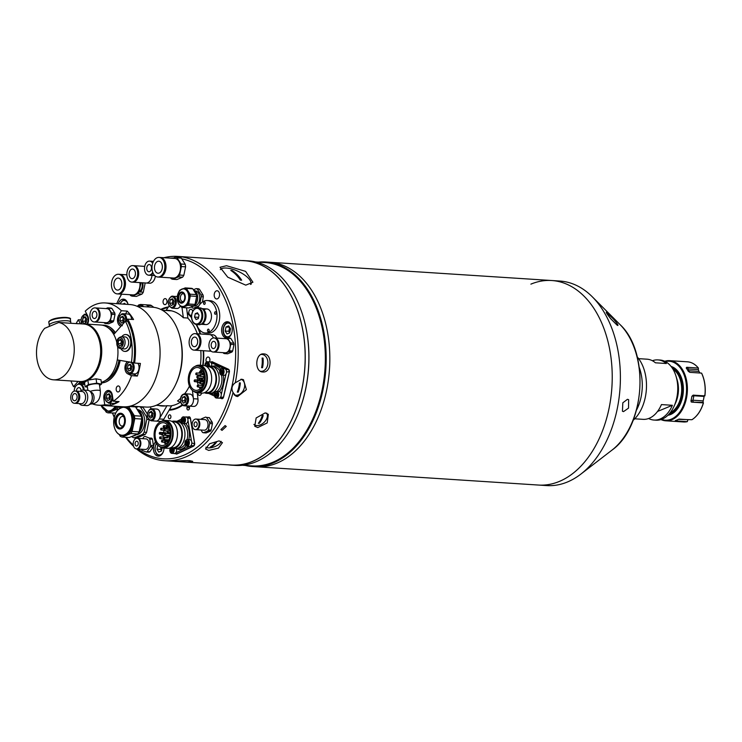 <?xml version="1.0" encoding="UTF-8"?>
<svg xmlns="http://www.w3.org/2000/svg" width="742" height="742" viewBox="0 0 742 742"><rect width="100%" height="100%" fill="white"/><g stroke="black" fill="none" stroke-linecap="round" stroke-linejoin="round"><path stroke-width="1.11" d="M634.735 418.803L643.091 419.341A30.144 19.691 93.7 0 0 649.213 418.284A30.144 19.691 93.7 0 0 661.437 404.585L672.373 405.29A30.144 19.691 93.7 0 1 660.148 418.989A30.144 19.691 93.7 0 1 654.017 420.055L656.067 420.185A30.144 19.691 -86.3 0 0 662.198 419.119A30.144 19.691 -86.3 0 0 673.986 406.412A30.144 19.691 -86.3 0 0 675.953 375.999A30.144 19.691 -86.3 0 0 659.963 360.028L657.913 359.898A30.144 19.691 93.7 0 1 666.344 363.515L655.418 362.801A30.144 19.691 93.7 0 0 646.987 359.184L638.63 358.646M652.376 360.733A30.144 19.691 93.7 0 1 657.913 359.898M673.986 406.412L675.545 403.008A23.206 15.165 -86.3 0 0 677.066 379.579L675.953 375.999M670.1 412.83A23.206 15.165 -86.3 0 0 681.629 391.637A23.206 15.165 -86.3 0 0 672.938 369.136M668.755 414.398A24.115 15.749 -86.3 0 0 670.239 413.897A24.115 15.749 -86.3 0 0 682.677 390.552A24.115 15.749 -86.3 0 0 671.807 367.401M657.523 411.467L672.373 405.29M654.017 420.055A30.144 19.691 93.7 0 1 648.629 418.507M633.297 419.87L633.622 419.889A37.981 24.811 -86.3 0 0 637.22 356.902M636.515 410.085A37.981 24.811 -86.3 0 0 639.279 367.522M660.955 419.573A30.144 19.691 -86.3 0 0 665.713 420.807A30.144 19.691 -86.3 0 0 686.962 382.705A30.144 19.691 -86.3 0 0 669.609 360.658A30.144 19.691 -86.3 0 0 664.73 361.261M675.823 420.454L675.61 420.899L687.259 421.651L687.992 419.675L679.041 419.1M691.127 401.858L691.72 402.127L690.941 400.884L692.917 400.226L703.166 400.884L703.073 402.414L691.72 402.127L703.37 402.878A30.144 19.691 -86.3 0 1 691.896 419.722L678.364 419.351A30.144 19.691 93.7 0 1 675.322 420.612M704.52 395.421L704.084 396.423L693.844 395.764L691.887 396.293A30.144 19.691 93.7 0 1 690.941 400.884M691.887 396.293L693.167 395.134L704.817 395.885A30.144 19.691 -86.3 0 0 704.724 383.855A30.144 19.691 -86.3 0 0 701.533 373.115L689.884 372.354L688.298 371.325A30.144 19.691 93.7 0 0 686.202 368.004L686.693 367.29L688.678 368.997L698.343 369.618L698.918 371.427L687.917 370.648M703.166 400.884A26.703 17.446 -86.3 0 0 704.084 396.423M693.584 418.553A30.023 19.607 -86.3 0 0 703.444 402.878L703.073 402.414M661.567 419.369A29.541 19.292 -86.3 0 0 686.118 382.835A29.541 19.292 -86.3 0 0 665.314 361.549M667.911 415.27A24.718 16.148 -86.3 0 0 680.303 404.075A24.718 16.148 -86.3 0 0 683.03 384.115A24.718 16.148 -86.3 0 0 681.917 379.134A24.718 16.148 -86.3 0 0 671.074 366.437M681.963 379.292A24.115 15.749 -86.3 0 0 671.584 367.105M668.505 414.667A24.115 15.749 -86.3 0 0 680.368 403.926M701.626 373.161C704.77 379.885 705.865 387.454 704.9 395.876L704.9 395.866A30.023 19.607 -86.3 0 0 704.798 383.902A30.023 19.607 -86.3 0 0 701.635 373.207M700.012 373.013A26.703 17.446 -86.3 0 0 698.918 371.427M686.202 368.004L686.693 367.29L698.352 368.041A30.023 19.607 -86.3 0 0 696.961 366.492M698.343 369.618L698.352 368.041A30.144 19.691 -86.3 0 0 687.37 361.808L669.609 360.658M687.296 421.651L683.475 421.957A30.144 19.691 -86.3 0 0 687.259 421.651L687.398 421.549M611.955 450.144C645.243 426.706 650.075 352.162 620.089 324.634A72.521 47.377 -86.3 0 1 639.752 388.919A72.521 47.377 -86.3 0 1 611.955 450.144L580.801 474.147A102.479 66.938 -86.3 0 1 567.491 481.966A102.479 66.938 -86.3 0 1 546.65 485.583L538.479 485.055A102.479 66.938 -86.3 0 0 610.712 355.492A102.479 66.938 -86.3 0 0 551.733 280.522A102.479 66.938 -86.3 0 0 530.892 284.14M580.801 474.147A102.479 66.938 -86.3 0 0 620.071 387.649A102.479 66.938 -86.3 0 0 592.292 296.8A102.479 66.938 -86.3 0 0 559.895 281.051L551.733 280.522A102.479 66.938 -86.3 0 1 612.122 371.167A102.479 66.938 -86.3 0 1 559.32 481.437A102.479 66.938 -86.3 0 1 538.479 485.055L256.083 466.755A102.479 66.938 -86.3 0 0 328.316 337.193A102.479 66.938 -86.3 0 0 269.337 262.232L265.692 261.991A102.479 66.938 -86.3 0 0 258.42 262.121M242.402 465.262L252.02 465.893A101.877 66.548 -86.3 0 0 272.741 462.294A101.877 66.548 -86.3 0 0 325.237 352.673A101.877 66.548 -86.3 0 0 265.2 262.566L255.582 261.945M245.24 465.447A102.479 66.938 -86.3 0 0 252.438 466.523A102.479 66.938 -86.3 0 0 273.279 462.906A102.479 66.938 -86.3 0 0 326.081 352.626A102.479 66.938 -86.3 0 0 265.692 261.991M228.258 464.835A102.479 66.938 -86.3 0 0 231.485 465.16L235.131 465.401A102.479 66.938 -86.3 0 0 255.971 461.784A102.479 66.938 -86.3 0 0 296.039 418.581A102.479 66.938 -86.3 0 0 302.736 315.155A102.479 66.938 -86.3 0 0 248.385 260.869L244.739 260.637A102.479 66.938 -86.3 0 0 241.493 260.544M231.485 465.16A102.479 66.938 -86.3 0 0 252.326 461.552A102.479 66.938 -86.3 0 0 305.129 351.272A102.479 66.938 -86.3 0 0 244.739 260.637M252.438 466.523L256.083 466.755A102.479 66.938 -86.3 0 0 276.924 463.138A102.479 66.938 -86.3 0 0 329.726 352.867A102.479 66.938 -86.3 0 0 269.337 262.232L551.733 280.522M296.104 418.432A101.877 66.548 -86.3 0 0 296.179 418.284A101.877 66.548 -86.3 0 0 302.838 315.471A101.877 66.548 -86.3 0 0 302.792 315.313M202.223 308.755A7.837 5.12 93.7 0 1 205.896 314.33A7.837 5.12 93.7 0 1 201.221 324.18A7.837 5.12 93.7 0 0 201.972 323.957A7.837 5.12 93.7 0 0 206.016 316.175A7.837 5.12 93.7 0 0 202.223 308.755M197.78 307.754A8.44 5.509 -86.3 0 1 202.64 313.931A8.44 5.509 -86.3 0 1 196.695 324.597L198.967 324.746A8.44 5.509 -86.3 0 0 204.922 314.079A8.44 5.509 -86.3 0 0 200.062 307.902L197.78 307.754C193.374 308.496 191.325 312.03 191.621 318.355C192.28 322.084 193.968 324.171 196.695 324.597A51.838 33.863 93.7 0 1 196.788 324.773M197.474 312.781L195.248 313.708L194.552 317.075L196.083 319.514L198.318 318.587L199.014 315.22L197.474 312.781M198.179 313.903L195.248 313.708M198.568 317.335L194.552 317.075M219.113 440.859L222.452 442.659L218.436 448.122L208.725 450.422L205.497 448.956L209.615 443.744L219.113 440.859M226.542 265.719L245.611 271.368L252.929 282.238L245.769 285.151L227.757 277.193L220.003 267.268L226.542 265.719M121.66 294.175A100.55 65.686 -86.3 0 0 116.707 303.682L116.939 303.181A102.359 66.863 93.7 0 1 121.549 294.166M163.861 257.724A102.359 66.863 93.7 0 1 177.774 256.417A102.359 66.863 93.7 0 1 236.689 331.294A102.359 66.863 93.7 0 1 235.307 382.742C231.838 385.339 231.087 388.595 233.053 392.49A102.359 66.863 93.7 0 1 164.538 460.708A102.359 66.863 93.7 0 1 136.463 448.901M177.774 256.417L244.73 260.757A102.359 66.863 93.7 0 1 303.645 335.634A102.359 66.863 93.7 0 1 231.495 465.039L164.538 460.708M137.956 448.993A100.55 65.686 -86.3 0 0 209.123 435.517A100.55 65.686 -86.3 0 0 234.166 331.693A100.55 65.686 -86.3 0 0 181.799 258.847M173.461 258.04A100.55 65.686 -86.3 0 0 170.465 258.151M235.307 382.742L241.66 379.245L243.459 379.7L246.39 389.643L237.653 396.562L235.891 396.126L233.053 392.49M234.639 395.282A9.043 6.641 114.8 0 0 234.926 395.31A9.043 6.641 114.8 0 0 236.188 395.245A8.44 6.196 114.8 0 0 244.248 388.224A8.44 6.196 114.8 0 0 240.909 379.255M242.986 380.507A9.043 6.641 114.8 0 0 241.985 379.273M214.243 295.956A4.1 2.68 -86.3 0 0 216.599 298.952A4.1 2.68 -86.3 0 0 219.493 293.767A4.1 2.68 -86.3 0 0 217.128 290.771A4.1 2.68 -86.3 0 0 214.243 295.956M197.687 392.87A3.014 1.966 -86.3 0 0 197.724 393.214A3.014 1.966 -86.3 0 0 199.459 395.421A3.014 1.966 -86.3 0 0 201.546 393.121M219.335 398.139L221.914 398.435L223.425 397.22L229.306 371.825L228.592 369.572L212.24 362.04L209.448 361.901A3.014 1.966 -86.3 0 0 209.893 359.23A3.014 1.966 -86.3 0 0 208.159 357.023A3.014 1.966 -86.3 0 0 206.035 360.835A3.014 1.966 -86.3 0 0 206.406 362.013M168.332 417.329A1.985 1.298 -86.3 0 0 169.482 418.785A1.985 1.298 -86.3 0 0 170.883 416.262A1.985 1.298 -86.3 0 0 169.742 414.815A1.985 1.298 -86.3 0 0 168.332 417.329M163.092 302.439A3.014 1.966 -86.3 0 0 164.826 304.637A3.014 1.966 -86.3 0 0 166.95 300.825A3.014 1.966 -86.3 0 0 165.216 298.627A3.014 1.966 -86.3 0 0 163.092 302.439M188.051 406.06A1.985 1.298 -86.3 0 0 186.928 408.545A1.985 1.298 -86.3 0 0 188.069 410.001A1.985 1.298 -86.3 0 0 189.479 407.488A1.985 1.298 -86.3 0 0 188.598 406.097M155.477 441.842A8.134 5.315 -86.3 0 0 153.511 450.171A8.134 5.315 -86.3 0 0 158.194 456.126A8.134 5.315 -86.3 0 0 164.038 448.112M227.275 337.935A8.134 5.315 -86.3 0 0 232.153 327.695A8.134 5.315 -86.3 0 0 227.469 321.74A8.134 5.315 -86.3 0 0 221.737 332.036A8.134 5.315 -86.3 0 0 226.421 337.981A8.134 5.315 -86.3 0 0 226.468 337.99M203.605 350.743A51.838 33.863 93.7 0 1 203.132 365.435M182.615 405.234A51.838 33.863 93.7 0 1 169.083 410.215M169.417 409.649A51.235 33.473 -86.3 0 0 182.411 405.076M192.707 311.334A3.014 1.966 -86.3 0 0 190.991 309.275A3.014 1.966 -86.3 0 0 188.867 313.078A3.014 1.966 -86.3 0 0 189.646 314.812A3.014 1.966 -86.3 0 0 190.601 315.285A3.014 1.966 -86.3 0 0 191.612 314.951M251.288 284.065A18.086 6.873 24.5 0 0 250.982 283.138M177.765 461.561C168.592 461.45 181.131 460.457 189.609 460.624L192.725 461.348L187.438 462.016L174.639 461.292M263.716 353.906C272.843 353.934 271.804 373.105 262.733 371.965C254.181 371.965 255.202 352.802 263.716 353.906L263.595 353.906M261.425 371.705A9.043 6.845 92.3 0 0 263.15 370.972M263.809 354.926A9.043 6.845 92.3 0 0 262.149 354.045M265.2 412.877L268.335 414.314L267.203 422.912L257.78 427.568L254.756 426.26L256.148 417.969L265.2 412.877M266.953 413.813A9.043 5.732 138.7 0 0 266.842 413.248M222.043 430.369L226.273 426.437L225.095 425.583L220.875 429.572L222.043 430.369M160.764 309.414A51.838 33.863 93.7 0 1 168.499 306.919M187.169 312.558A51.838 33.863 93.7 0 1 189.646 314.812A51.838 33.863 93.7 0 1 191.501 316.843M198.568 328.539A51.838 33.863 93.7 0 1 200.581 333.993A51.235 33.473 -86.3 0 0 198.439 328.326M196.945 325.228A51.235 33.473 -86.3 0 0 196.602 324.597M191.51 317.131A51.235 33.473 -86.3 0 0 187.225 312.957M230.113 328.131A8.134 5.315 -86.3 0 0 229.872 332.036M120.121 303.905A6.873 4.489 -86.3 0 1 122.931 300.714A6.873 4.489 -86.3 0 1 128.06 304.424A8.134 5.315 -86.3 0 0 123.497 299.156A8.134 5.315 -86.3 0 0 118.293 303.784M221.014 398.38L221.57 398.63A2.412 1.577 -86.3 0 0 223.592 397.007L229.334 372.187A2.412 1.577 -86.3 0 0 228.378 369.201L212.398 361.827A2.412 1.577 -86.3 0 0 211.257 361.975M175.733 453.696A2.412 1.577 -86.3 0 0 177.041 453.965L193.495 446.192A2.412 1.577 -86.3 0 0 194.645 443.169L190.471 418.479A2.412 1.577 -86.3 0 0 188.551 416.902L188.208 417.06M151.127 446.925A5.166 3.376 -86.3 0 0 151.554 445.497M112.608 413.155A100.55 65.686 -86.3 0 0 114.24 417.134M126.149 437.335A100.55 65.686 -86.3 0 0 133.272 445.07M139.088 291.847A6.901 4.508 -86.3 0 0 142.186 283.537A6.901 4.508 -86.3 0 0 142.037 282.758M133.597 446.35A102.359 66.863 93.7 0 1 125.537 437.288M114.194 417.319A102.359 66.863 93.7 0 1 112.534 413.155M175.817 453.705A2.412 1.577 -86.3 0 0 176.54 454.076M189.136 416.8A2.412 1.577 -86.3 0 0 188.644 416.902L188.301 417.069M221.107 398.38L221.654 398.639A2.412 1.577 -86.3 0 0 221.988 398.732M212.073 361.734A2.412 1.577 -86.3 0 0 211.349 361.975M199.515 378.216A0.9 0.594 -86.3 0 0 199.255 379.987A0.9 0.594 -86.3 0 0 199.515 378.216M196.454 372.985A0.9 0.594 -86.3 0 0 196.194 374.747A0.9 0.594 -86.3 0 0 196.454 372.985M202.38 374.701A0.9 0.594 -86.3 0 0 201.815 373.328M197.465 380.525A0.9 0.594 -86.3 0 0 197.205 382.288A0.9 0.594 -86.3 0 0 197.465 380.525M203.475 381.972A0.9 0.594 -86.3 0 0 202.826 380.869M201.991 378.123A0.9 0.594 -86.3 0 0 201.731 379.895A0.9 0.594 -86.3 0 0 201.991 378.123M200.349 374.589A0.9 0.594 -86.3 0 0 200.09 376.361A0.9 0.594 -86.3 0 0 200.349 374.589M197.91 385.135A0.9 0.594 -86.3 0 0 197.65 386.907A0.9 0.594 -86.3 0 0 197.91 385.135M204.18 376.546A0.9 0.594 -86.3 0 0 203.911 378.309A0.9 0.594 -86.3 0 0 204.263 378.16M199.301 367.958A11.455 7.485 93.7 0 1 204.078 380.804A11.455 7.485 93.7 0 1 196.018 390.348A11.455 7.485 93.7 0 1 194.219 389.884A11.455 7.485 93.7 0 1 189.442 377.038A11.455 7.485 93.7 0 1 197.502 367.494A11.455 7.485 93.7 0 1 199.301 367.958M193.885 391.331A12.957 8.468 93.7 0 1 188.477 376.788A12.957 8.468 93.7 0 1 197.604 365.992A12.957 8.468 93.7 0 1 199.635 366.511A12.957 8.468 93.7 0 1 205.042 381.054A12.957 8.468 93.7 0 1 195.925 391.85A12.957 8.468 93.7 0 1 193.885 391.331M197.604 365.992L199.144 366.084A12.957 8.468 93.7 0 1 201.184 366.613A12.957 8.468 93.7 0 1 206.591 381.156A12.957 8.468 93.7 0 1 197.474 391.952L195.925 391.85M195.007 366.427A13.866 9.052 93.7 0 1 199.208 365.185A13.866 9.052 93.7 0 1 201.379 365.741A13.866 9.052 93.7 0 1 207.166 381.305A13.866 9.052 93.7 0 1 197.409 392.861A13.866 9.052 93.7 0 1 195.239 392.295A13.866 9.052 93.7 0 1 193.412 391.08M199.208 365.185L203.484 365.463A13.866 9.052 93.7 0 1 205.664 366.019A13.866 9.052 93.7 0 1 211.451 381.583A13.866 9.052 93.7 0 1 201.694 393.13L197.409 392.861M206.638 366.576L208.344 366.687A12.957 8.468 93.7 0 1 210.385 367.207A12.957 8.468 93.7 0 1 215.792 381.75A12.957 8.468 93.7 0 1 206.675 392.555L204.968 392.444M206.053 366.214A13.746 8.978 93.7 0 1 208.4 365.899A13.746 8.978 93.7 0 1 210.561 366.455A13.746 8.978 93.7 0 1 216.293 381.88A13.746 8.978 93.7 0 1 206.619 393.334A13.746 8.978 93.7 0 1 204.467 392.778A13.746 8.978 93.7 0 1 204.338 392.713M208.4 365.899L211.043 366.075A13.746 8.978 93.7 0 1 213.195 366.631A13.746 8.978 93.7 0 1 218.936 382.047A13.746 8.978 93.7 0 1 209.263 393.501L206.619 393.334M202.566 383.456A0.9 0.594 -86.3 0 0 202.306 385.228A0.9 0.594 -86.3 0 0 202.566 383.456M194.858 379.904A0.9 0.594 -86.3 0 0 194.599 381.666A0.9 0.594 -86.3 0 0 194.858 379.904M200.841 380.711A0.9 0.594 -86.3 0 0 200.21 380.247M201.11 371.297A0.9 0.594 -86.3 0 0 200.859 373.068A0.9 0.594 -86.3 0 0 201.11 371.297M200.21 381.787A0.9 0.594 -86.3 0 0 199.95 383.558A0.9 0.594 -86.3 0 0 200.21 381.787M197.548 376.073A0.9 0.594 -86.3 0 0 197.289 377.845A0.9 0.594 -86.3 0 0 197.548 376.073M207.463 365.379L207.741 364.155M214.457 396.08L208.799 393.473M223.425 397.22L220.541 397.165M229.306 371.825L226.514 371.881M226.041 373.949L221.227 394.735M228.592 369.572L225.93 369.627M210.988 362.541L224.344 368.7M200.238 388.743A11.455 7.485 93.7 0 1 199.051 386.999M198.244 385.135A11.455 7.485 93.7 0 1 197.604 382.315M197.455 380.043A11.455 7.485 93.7 0 1 197.604 377.863M197.929 376.073A11.455 7.485 93.7 0 1 198.262 374.886M198.958 373.115A11.455 7.485 93.7 0 1 201.481 369.637M171.866 421.419A13.746 8.978 93.7 0 1 174.212 421.104A13.746 8.978 93.7 0 1 182.3 433.022A13.746 8.978 93.7 0 1 175.529 447.908A13.746 8.978 93.7 0 1 172.432 448.53A13.746 8.978 93.7 0 1 170.15 447.918M174.212 421.104L176.856 421.27A13.746 8.978 93.7 0 1 184.944 433.189A13.746 8.978 93.7 0 1 178.173 448.085A13.746 8.978 93.7 0 1 175.075 448.706L172.432 448.53M172.45 421.771L174.157 421.883A12.957 8.468 93.7 0 1 181.79 433.124A12.957 8.468 93.7 0 1 175.409 447.166A12.957 8.468 93.7 0 1 172.487 447.751L170.771 447.639M160.819 421.623A13.866 9.052 93.7 0 1 161.886 421.011A13.866 9.052 93.7 0 1 165.021 420.389A13.866 9.052 93.7 0 1 173.174 432.41A13.866 9.052 93.7 0 1 166.356 447.435A13.866 9.052 93.7 0 1 163.221 448.057A13.866 9.052 93.7 0 1 159.224 446.285M165.021 420.389L169.297 420.668A13.866 9.052 93.7 0 1 177.459 432.688A13.866 9.052 93.7 0 1 170.632 447.704A13.866 9.052 93.7 0 1 167.506 448.335L163.221 448.057M164.659 446.471A12.957 8.468 93.7 0 1 161.737 447.055A12.957 8.468 93.7 0 1 154.104 435.814A12.957 8.468 93.7 0 1 160.485 421.771A12.957 8.468 93.7 0 1 163.407 421.187A12.957 8.468 93.7 0 1 171.04 432.428A12.957 8.468 93.7 0 1 164.659 446.471M163.407 421.187L164.956 421.289A12.957 8.468 93.7 0 1 172.589 432.53A12.957 8.468 93.7 0 1 166.208 446.573A12.957 8.468 93.7 0 1 163.286 447.157L161.737 447.055M160.726 423.209A11.455 7.485 93.7 0 1 163.314 422.69A11.455 7.485 93.7 0 1 170.057 432.623A11.455 7.485 93.7 0 1 164.418 445.033A11.455 7.485 93.7 0 1 161.83 445.552A11.455 7.485 93.7 0 1 155.087 435.619A11.455 7.485 93.7 0 1 160.726 423.209M170.039 432.298A0.9 0.594 -86.3 0 0 170.076 433.764M166.662 425.62A0.9 0.594 -86.3 0 0 166.95 427.346A0.9 0.594 -86.3 0 0 166.662 425.62M161.941 440.312A0.9 0.594 -86.3 0 0 162.238 442.037A0.9 0.594 -86.3 0 0 161.941 440.312M168.406 440.804A0.9 0.594 -86.3 0 0 167.228 441.128A0.9 0.594 -86.3 0 0 167.766 441.907L167.766 441.907M163.861 437.761A0.9 0.594 -86.3 0 0 164.158 439.487A0.9 0.594 -86.3 0 0 163.861 437.761M167.516 430.768A0.9 0.594 -86.3 0 0 167.803 432.493A0.9 0.594 -86.3 0 0 167.516 430.768M164.242 429.062A0.9 0.594 -86.3 0 0 164.529 430.787A0.9 0.594 -86.3 0 0 164.242 429.062M159.753 432.428A0.9 0.594 -86.3 0 0 160.049 434.153A0.9 0.594 -86.3 0 0 159.753 432.428M160.068 436.927A0.9 0.594 -86.3 0 0 160.365 438.652A0.9 0.594 -86.3 0 0 160.068 436.927M161.097 428.245A0.9 0.594 -86.3 0 0 161.394 429.97A0.9 0.594 -86.3 0 0 161.097 428.245M163.676 425.704A0.9 0.594 -86.3 0 0 163.963 427.429A0.9 0.594 -86.3 0 0 163.676 425.704M167.284 436.148A0.9 0.594 -86.3 0 0 167.571 437.873A0.9 0.594 -86.3 0 0 167.284 436.148M161.979 433.384A0.9 0.594 -86.3 0 0 162.275 435.109A0.9 0.594 -86.3 0 0 161.979 433.384M167.525 435.443A0.9 0.594 -86.3 0 0 168.054 435.387M164.78 441.518A0.9 0.594 -86.3 0 0 165.067 443.243A0.9 0.594 -86.3 0 0 164.78 441.518M164.974 433.421A0.9 0.594 -86.3 0 0 165.271 435.146A0.9 0.594 -86.3 0 0 164.974 433.421M169.13 428.004A0.9 0.594 -86.3 0 0 169.612 429.562M169.788 436.621A0.9 0.594 -86.3 0 0 169.436 438.16M167.469 429.219A0.9 0.594 -86.3 0 0 166.746 428.607M166.44 437.873A0.9 0.594 -86.3 0 0 165.716 437.298M166.134 433.449A0.9 0.594 -86.3 0 0 165.401 432.79M166.05 443.939A11.455 7.485 93.7 0 1 165.568 443.326M164.084 440.396A11.455 7.485 93.7 0 1 163.806 439.487M163.361 437.084A11.455 7.485 93.7 0 1 163.268 435.22M163.472 432.614A11.455 7.485 93.7 0 1 163.936 430.546M164.715 428.422A11.455 7.485 93.7 0 1 165.16 427.559M166.338 425.825A11.455 7.485 93.7 0 1 167.293 424.832M176.93 421.28L181.169 419.276M182.894 416.958A3.311 2.17 93.7 0 1 183.562 416.846A3.311 2.17 93.7 0 1 185.519 419.777A3.311 2.17 93.7 0 1 183.812 423.339A3.311 2.17 93.7 0 1 183.135 423.459L185.593 423.617A3.311 2.17 -86.3 0 0 186.27 423.506A3.311 2.17 -86.3 0 0 187.976 419.935A3.311 2.17 -86.3 0 0 186.029 417.004L186.298 417.041M187.336 417.829L188.885 417.106L186.149 416.93M191.816 443.141L194.59 443.558L190.323 418.284L187.624 418.34M187.976 420.399L191.473 441.082M194.59 443.558L193.736 445.821L191 445.645M189.47 446.369L175.687 452.87M193.736 445.821L176.893 453.77L174.157 453.594M172.227 448.52L172.886 449.569L172.534 451.266L172.329 450.125M207.658 364.016A3.311 2.17 -86.3 0 0 207.482 365.917M207.176 365.954L205.775 365.528L206.183 366.177M207.528 363.821L206.128 363.83L207.25 363.367L208.02 364.591L207.751 365.899M205.775 365.528L206.128 363.83M211.683 366.149A3.311 2.17 -86.3 0 0 209.847 361.929L207.389 361.771A3.311 2.17 93.7 0 1 209.225 365.954M220.086 370.165A3.311 2.17 93.7 0 1 222.099 368.551C220.355 368.811 219.539 370.193 219.641 372.707L221.672 375.174L224.13 375.331A3.311 2.17 -86.3 0 0 226.468 371.139A3.311 2.17 -86.3 0 0 224.557 368.718L222.099 368.551A3.311 2.17 93.7 0 1 224.01 370.981A3.311 2.17 93.7 0 1 221.672 375.174A3.311 2.17 93.7 0 1 219.882 373.319M221.366 370.156L220.522 371.408L220.764 373.096L221.858 373.532L222.711 372.289L222.461 370.601L221.366 370.156M222.34 370.546L221.7 371.482L220.522 371.408M222.071 373.226L220.764 373.096M222.396 370.573A1.521 0.992 -86.3 0 0 221.821 372.326A1.521 0.992 -86.3 0 0 222.136 373.115M216.135 391.526A3.311 2.17 93.7 0 1 216.812 391.414L216.043 391.544C213.677 394.141 213.789 396.302 216.386 398.027L218.844 398.185A3.311 2.17 -86.3 0 0 219.511 398.074A3.311 2.17 -86.3 0 0 221.227 394.503A3.311 2.17 -86.3 0 0 219.27 391.572L216.812 391.414A3.311 2.17 93.7 0 1 218.76 394.345A3.311 2.17 93.7 0 1 217.054 397.916A3.311 2.17 93.7 0 1 216.386 398.027A3.311 2.17 93.7 0 1 214.596 396.172M216.738 393.548L216.386 395.245L215.199 395.171L215.968 396.404L217.091 395.931L217.443 394.234L216.673 393.01L215.551 393.473L216.961 393.455M215.199 395.171L215.551 393.473M217.081 393.659A3.311 2.17 -86.3 0 0 216.97 395.987M183.84 419.091A3.311 2.17 -86.3 0 0 183.728 421.41M181.957 420.603L182.727 421.827L183.849 421.363L184.201 419.666L183.432 418.442L182.309 418.905L181.957 420.603L183.135 420.677L183.626 421.456M183.135 420.677L183.487 418.98L182.309 418.905M185.398 441.193A3.311 2.17 93.7 0 1 187.411 439.589C185.667 439.848 184.841 441.23 184.944 443.735L186.984 446.202L189.442 446.359A3.311 2.17 -86.3 0 0 191.779 442.167A3.311 2.17 -86.3 0 0 189.869 439.746L187.411 439.589A3.311 2.17 93.7 0 1 189.321 442.009A3.311 2.17 93.7 0 1 186.984 446.202A3.311 2.17 93.7 0 1 185.194 444.347M186.066 444.124L187.16 444.569L188.014 443.317L187.772 441.629L186.678 441.184L185.825 442.436L186.066 444.124L187.253 444.198L187.012 442.51L185.825 442.436M187.652 441.583L187.012 442.51M187.707 441.601A1.521 0.992 -86.3 0 0 187.132 443.354A1.521 0.992 -86.3 0 0 187.448 444.152M174.045 448.641A3.311 2.17 93.7 0 1 172.496 453.241A3.311 2.17 93.7 0 1 171.819 453.362L174.277 453.52A3.311 2.17 -86.3 0 0 174.954 453.399A3.311 2.17 -86.3 0 0 176.457 448.632M172.524 448.993A3.311 2.17 -86.3 0 0 172.413 451.312M170.641 450.505L170.994 448.808L172.172 448.882L171.829 450.579L170.641 450.505L171.411 451.73L172.534 451.266M171.819 448.465L170.994 448.808M123.793 416.856A4.823 3.153 -86.3 0 0 122.643 416.438A4.823 3.153 -86.3 0 0 121.66 416.605A4.823 3.153 -86.3 0 0 119.174 421.79A4.823 3.153 -86.3 0 0 122.013 426.056A4.823 3.153 -86.3 0 0 122.996 425.889A4.823 3.153 -86.3 0 0 123.218 425.787M136.166 434.775A12.633 8.255 -86.3 0 0 138.197 434.32A12.633 8.255 -86.3 0 0 144.718 421.131A12.633 8.255 -86.3 0 0 137.799 409.612M145.135 434.478L136.649 438.012L134.209 437.854L142.696 434.32L145.135 434.478A15.916 10.397 -86.3 0 0 146.591 432.354L144.143 432.196L146.795 419.378A15.916 10.397 -86.3 0 0 146.387 416.503L140.544 407.219A15.916 10.397 -86.3 0 0 139.236 406.635M142.696 434.32A15.916 10.397 -86.3 0 0 144.143 432.196M131.909 436.407L132.345 437.103A15.916 10.397 -86.3 0 0 134.209 437.854M138.42 406.579L135.981 407.599M140.544 407.219L142.983 407.377L147.315 413.888M147.37 416.568L146.387 416.503M146.795 419.378L148.669 419.499M149.235 419.536L146.591 432.354M135.934 434.886A13.439 8.783 -86.3 0 0 137.094 434.246M138.123 433.439A13.439 8.783 -86.3 0 0 142.742 420.779A13.439 8.783 -86.3 0 0 137.585 409.482M119.23 408.768A14.284 9.331 93.7 0 1 124.155 407.052L125.352 407.126A14.284 9.331 93.7 0 1 133.569 417.579A14.284 9.331 93.7 0 1 123.497 435.637L122.309 435.563A14.284 9.331 93.7 0 1 117.653 433.226M141.063 415.316A13.922 9.099 93.7 0 1 141.091 415.409A13.922 9.099 93.7 0 1 141.268 416.002A14.284 9.331 -86.3 0 0 141.036 415.223A14.284 9.331 -86.3 0 0 136.76 408.833M141.657 417.792A13.922 9.099 93.7 0 1 141.722 418.219A13.922 9.099 93.7 0 1 140.182 429.46A13.922 9.099 93.7 0 1 140.136 429.544M119.972 428.023A6.928 4.526 93.7 0 1 116.346 422.996A6.928 4.526 93.7 0 1 120.863 414.231M124.489 419.249A6.928 4.526 93.7 0 1 119.601 428.013A6.928 4.526 93.7 0 1 115.613 422.949A6.928 4.526 93.7 0 1 120.501 414.184A6.928 4.526 93.7 0 1 124.489 419.249M123.914 406.829L123.404 407.043M118.924 408.907L118.173 409.222A15.916 10.397 93.7 0 0 116.726 411.346L116.726 411.356M128.774 406.458L135.536 406.894L141.37 416.179L134.358 415.724L128.561 406.495M134.228 406.31A15.916 10.397 93.7 0 1 135.536 406.894M134.358 415.724A15.916 10.397 93.7 0 1 134.775 418.599L141.787 419.054L139.134 431.872L132.122 431.417L134.775 418.599M141.37 416.179A15.916 10.397 93.7 0 1 141.787 419.054M132.122 431.417A15.916 10.397 93.7 0 1 130.675 433.541L137.687 433.996L129.201 437.53L122.189 437.075L130.675 433.541M139.134 431.872A15.916 10.397 93.7 0 1 137.687 433.996M122.189 437.075A15.916 10.397 93.7 0 1 120.325 436.324L119.221 434.571M132.503 436.157A14.284 9.331 -86.3 0 0 136.435 434.524M139.273 431.204A14.284 9.331 -86.3 0 0 140.099 429.637A14.284 9.331 -86.3 0 0 141.768 418.868M121.475 407.432L117.997 407.21L118.145 406.468M117.997 407.21A15.916 10.397 93.7 0 1 116.54 409.334L118.006 409.426M115.724 413.044L108.054 412.867L116.54 409.334M108.054 412.867A15.916 10.397 93.7 0 1 106.199 412.116L105.086 410.354M117.078 406.403A14.284 9.331 93.7 0 1 109.371 411.43L108.174 411.346A14.284 9.331 93.7 0 1 103.518 409.009M119.406 274.345A9.822 6.418 93.7 0 1 119.666 274.355A9.822 6.418 93.7 0 1 125.324 281.543A9.822 6.418 93.7 0 1 118.395 293.962A9.822 6.418 93.7 0 1 118.136 293.943M130.045 294.722L130.527 295.483A11.149 7.281 -86.3 0 0 132.159 296.141L137.799 293.795A11.149 7.281 -86.3 0 0 139.069 291.921L140.832 283.416A11.149 7.281 -86.3 0 0 140.767 282.674M144.978 282.943A11.149 7.281 93.7 0 1 145.042 283.694L143.28 292.2A11.149 7.281 93.7 0 1 142.01 294.064L137.799 293.795M143.28 292.2L139.069 291.921M139.867 282.609A9.822 6.418 93.7 0 1 132.92 294.908L118.395 293.962M142.01 294.064L136.38 296.41L132.159 296.141M142.77 282.804A7.93 5.185 93.7 0 1 142.854 283.258A7.93 5.185 93.7 0 1 140.359 292.005M139.913 291.244A6.029 3.942 93.7 0 1 139.171 291.458M121.725 282.479A6.029 3.942 93.7 0 1 117.477 290.103A6.029 3.942 93.7 0 1 114.008 285.689A6.029 3.942 93.7 0 1 118.256 278.074A6.029 3.942 93.7 0 1 121.725 282.479M111.578 286.7A9.822 6.418 93.7 0 1 118.497 274.28A9.822 6.418 93.7 0 1 124.155 281.468A9.822 6.418 93.7 0 1 117.227 293.888A9.822 6.418 93.7 0 1 111.578 286.7M118.822 274.317A9.822 6.418 93.7 0 1 119.147 274.317A9.822 6.418 93.7 0 1 124.804 281.506A9.822 6.418 93.7 0 1 117.876 293.934A9.822 6.418 93.7 0 1 117.551 293.897M197.613 340.597A4.823 3.153 93.7 0 1 194.209 346.69A4.823 3.153 93.7 0 1 191.436 343.166A4.823 3.153 93.7 0 1 194.84 337.072A4.823 3.153 93.7 0 1 197.613 340.597M189.238 344.084A8.255 5.398 93.7 0 1 195.063 333.64A8.255 5.398 93.7 0 1 199.811 339.678A8.255 5.398 93.7 0 1 193.987 350.122A8.255 5.398 93.7 0 1 189.238 344.084M195.341 333.668A8.255 5.398 93.7 0 1 195.628 333.677A8.255 5.398 93.7 0 1 200.377 339.715A8.255 5.398 93.7 0 1 194.562 350.159A8.255 5.398 93.7 0 1 194.274 350.131M195.851 333.696A8.255 5.398 93.7 0 1 196.083 333.705A8.255 5.398 93.7 0 1 200.841 339.743A8.255 5.398 93.7 0 1 195.016 350.187A8.255 5.398 93.7 0 1 194.784 350.168M196.083 333.705L209.402 334.568A8.255 5.398 93.7 0 1 213.418 337.944A8.255 5.398 93.7 0 0 209.411 334.568L212.824 334.79A8.255 5.398 93.7 0 1 216.803 338.111M195.016 350.187L208.335 351.049A8.255 5.398 93.7 0 0 210.505 350.521A8.255 5.398 93.7 0 1 208.335 351.049A8.255 5.398 93.7 0 1 208.27 351.049M150.274 261.165A7.049 4.61 93.7 0 1 150.478 261.175A7.049 4.61 93.7 0 1 152.945 262.52M152.713 272.258A7.049 4.61 93.7 0 1 148.66 275.189A7.049 4.61 93.7 0 1 144.597 270.032A7.049 4.61 93.7 0 1 149.569 261.11A7.049 4.61 93.7 0 1 152.657 263.327M149.819 261.138A7.049 4.61 93.7 0 1 150.07 261.147A7.049 4.61 93.7 0 1 152.824 262.844M151.433 267.185A3.617 2.365 93.7 0 1 148.882 271.757A3.617 2.365 93.7 0 1 146.805 269.114A3.617 2.365 93.7 0 1 149.346 264.542A3.617 2.365 93.7 0 1 151.433 267.185M152.926 272.806A7.049 4.61 93.7 0 1 149.161 275.226A7.049 4.61 93.7 0 1 148.91 275.199M153.093 273.195A7.049 4.61 93.7 0 1 149.559 275.245A7.049 4.61 93.7 0 1 149.365 275.226M152.472 439.227L149.763 439.06A7.958 5.194 -86.3 0 0 149.105 438.012L151.813 438.188A7.958 5.194 93.7 0 1 152.472 439.227L153.39 445.617L150.682 445.441A2.412 1.577 93.7 0 1 150.672 445.488M136.333 441.277A2.412 1.577 93.7 0 1 136.816 441.193A2.412 1.577 93.7 0 1 138.244 443.317A2.412 1.577 93.7 0 1 137.001 445.914A2.412 1.577 93.7 0 1 136.509 445.998A2.412 1.577 93.7 0 1 135.09 443.864A2.412 1.577 93.7 0 1 136.333 441.277M137.4 448.706A5.305 3.469 93.7 0 1 136.324 448.891A5.305 3.469 93.7 0 1 133.198 444.198A5.305 3.469 93.7 0 1 135.925 438.485A5.305 3.469 93.7 0 1 137.01 438.299A5.305 3.469 93.7 0 1 140.136 442.993A5.305 3.469 93.7 0 1 137.4 448.706M137.214 438.327A5.305 3.469 93.7 0 1 137.418 438.327A5.305 3.469 93.7 0 1 140.544 443.02A5.305 3.469 93.7 0 1 137.808 448.725A5.305 3.469 93.7 0 1 136.732 448.919A5.305 3.469 93.7 0 1 136.528 448.891M137.576 438.346A5.305 3.469 93.7 0 1 137.743 438.346A5.305 3.469 93.7 0 1 140.869 443.039A5.305 3.469 93.7 0 1 138.133 448.752A5.305 3.469 93.7 0 1 137.057 448.938A5.305 3.469 93.7 0 1 136.899 448.919M137.743 438.346L145.933 438.884A5.305 3.469 93.7 0 1 149.059 443.568A5.305 3.469 93.7 0 1 146.322 449.281A5.305 3.469 93.7 0 1 145.246 449.466L137.057 448.938M150.385 446.879L153.093 447.055L149.875 451.776L147.166 451.6L150.385 446.879A7.958 5.194 -86.3 0 0 150.682 445.441L149.763 439.06M149.875 451.776A7.958 5.194 93.7 0 1 148.919 452.175L146.211 451.999A7.958 5.194 -86.3 0 0 147.166 451.6M141.407 449.216L141.416 449.29A7.958 5.194 -86.3 0 0 142.074 450.338L146.211 451.999M149.105 438.012L144.968 436.352A7.958 5.194 -86.3 0 0 144.013 436.75L142.705 438.67M159.957 257.474A9.822 6.418 93.7 0 1 160.216 257.483A9.822 6.418 93.7 0 1 165.874 264.671A9.822 6.418 93.7 0 1 158.946 277.1A9.822 6.418 93.7 0 1 158.686 277.072M160.216 257.483L174.741 258.429A9.822 6.418 93.7 0 1 180.389 265.617A9.822 6.418 93.7 0 1 173.47 278.037L158.946 277.1M175.502 257.196L179.712 257.465A11.149 7.281 93.7 0 1 181.354 258.123L185.222 264.291A11.149 7.281 93.7 0 1 185.454 265.534A11.149 7.281 93.7 0 1 185.593 266.823L181.373 266.545A11.149 7.281 -86.3 0 0 181.243 265.265A11.149 7.281 -86.3 0 0 181.011 264.013L177.134 257.854A11.149 7.281 -86.3 0 0 175.502 257.196L172.83 258.299M181.354 258.123L177.134 257.854M185.222 264.291L181.011 264.013M185.593 266.823L183.831 275.328L179.62 275.05L181.373 266.545M183.831 275.328A11.149 7.281 93.7 0 1 182.551 277.202L178.34 276.924A11.149 7.281 -86.3 0 0 179.62 275.05M170.595 277.851L171.068 278.612A11.149 7.281 -86.3 0 0 172.71 279.27L178.34 276.924M182.551 277.202L176.921 279.539L172.71 279.27M162.275 265.608A6.029 3.942 93.7 0 1 158.018 273.232A6.029 3.942 93.7 0 1 154.549 268.817A6.029 3.942 93.7 0 1 158.797 261.203A6.029 3.942 93.7 0 1 162.275 265.608M152.119 269.828A9.822 6.418 93.7 0 1 159.048 257.409A9.822 6.418 93.7 0 1 164.705 264.597A9.822 6.418 93.7 0 1 157.777 277.016A9.822 6.418 93.7 0 1 152.119 269.828M159.372 257.446A9.822 6.418 93.7 0 1 159.697 257.455A9.822 6.418 93.7 0 1 165.355 264.644A9.822 6.418 93.7 0 1 158.426 277.063A9.822 6.418 93.7 0 1 158.102 277.026M135.359 272.564A4.823 3.153 93.7 0 1 131.965 278.658A4.823 3.153 93.7 0 1 129.182 275.134A4.823 3.153 93.7 0 1 132.586 269.031A4.823 3.153 93.7 0 1 135.359 272.564M126.984 276.043A8.255 5.398 93.7 0 1 132.809 265.599A8.255 5.398 93.7 0 1 137.558 271.646A8.255 5.398 93.7 0 1 131.742 282.09A8.255 5.398 93.7 0 1 126.984 276.043M133.087 265.636A8.255 5.398 93.7 0 1 133.375 265.636A8.255 5.398 93.7 0 1 138.133 271.683A8.255 5.398 93.7 0 1 132.308 282.127A8.255 5.398 93.7 0 1 132.02 282.09M133.606 265.664A8.255 5.398 93.7 0 1 133.829 265.673A8.255 5.398 93.7 0 1 138.587 271.711A8.255 5.398 93.7 0 1 132.762 282.155A8.255 5.398 93.7 0 1 132.54 282.127M132.762 282.155L146.091 283.017A8.255 5.398 93.7 0 0 151.98 275.403A8.255 5.398 93.7 0 1 146.091 283.017A8.255 5.398 93.7 0 1 146.026 283.008M155.347 276.098A8.255 5.398 93.7 0 1 149.504 283.24L146.091 283.017M183.886 293.962A3.914 2.56 -86.3 0 0 183.163 293.749A3.914 2.56 -86.3 0 0 182.365 293.888A3.914 2.56 -86.3 0 0 180.352 298.099A3.914 2.56 -86.3 0 0 182.662 301.567A3.914 2.56 -86.3 0 0 183.395 301.456M184.062 288.805A8.923 5.825 93.7 0 1 184.396 288.814A8.923 5.825 93.7 0 1 189.535 295.344A8.923 5.825 93.7 0 1 183.246 306.622A8.923 5.825 93.7 0 1 182.912 306.585M181.41 302.504A4.944 3.228 93.7 0 1 178.748 298.905A4.944 3.228 93.7 0 1 182.05 292.654M184.712 296.253A4.944 3.228 93.7 0 1 181.224 302.504A4.944 3.228 93.7 0 1 178.377 298.887A4.944 3.228 93.7 0 1 181.864 292.636A4.944 3.228 93.7 0 1 184.712 296.253M185.222 287.905A9.943 6.502 93.7 0 1 186.381 288.378L192.762 288.786A9.943 6.502 93.7 0 0 191.594 288.323L185.222 287.905L183.135 288.777M180.64 289.816L179.916 290.113A9.943 6.502 93.7 0 0 179.007 291.448L178.952 291.736M192.762 288.786L196.407 294.593L190.035 294.184L186.381 288.378M190.035 294.184A9.943 6.502 93.7 0 1 190.295 295.975L196.667 296.392L195.007 304.405L188.635 303.988L190.295 295.975M196.407 294.593A9.943 6.502 93.7 0 1 196.667 296.392M188.635 303.988A9.943 6.502 93.7 0 1 187.726 305.314L194.107 305.732L188.802 307.939L182.421 307.522L187.726 305.314M195.007 304.405A9.943 6.502 93.7 0 1 194.107 305.732M182.421 307.522A9.943 6.502 93.7 0 1 181.261 307.058L180.501 305.852M195.702 293.461A8.923 5.825 -86.3 0 0 193.838 290.502M191.186 306.947A8.923 5.825 -86.3 0 0 192.401 306.437M196.435 297.533A8.681 5.667 93.7 0 1 195.341 302.866A8.681 5.667 93.7 0 1 195.322 302.912A8.923 5.825 -86.3 0 0 196.407 297.653M193.977 305.982L194.265 306.001A7.587 4.962 -86.3 0 0 195.805 305.732A7.587 4.962 -86.3 0 0 199.719 297.561A7.587 4.962 -86.3 0 0 195.248 290.855L194.951 290.836M199.412 289.222L203.058 295.028L200.961 294.889L197.316 289.083L199.412 289.222A9.943 6.502 -86.3 0 0 198.244 288.749L196.157 288.619L193.374 289.77M197.316 289.083A9.943 6.502 -86.3 0 0 196.157 288.619M199.663 304.702L201.221 296.689L203.317 296.819A9.943 6.502 -86.3 0 0 203.058 295.028M201.221 296.689A9.943 6.502 -86.3 0 0 200.961 294.889M203.317 296.819L202.408 302.022M191.603 306.817L192.197 307.763A9.943 6.502 -86.3 0 0 193.356 308.236L198.661 306.029A9.943 6.502 -86.3 0 0 199.57 304.702M192.187 306.557A8.32 5.435 -86.3 0 0 193.402 306.27A8.32 5.435 -86.3 0 0 197.697 297.941A8.32 5.435 -86.3 0 0 193.588 290.113M194.07 424.981A2.412 1.577 93.7 0 1 195.767 421.929A2.412 1.577 93.7 0 1 197.159 423.701A2.412 1.577 93.7 0 1 195.452 426.743A2.412 1.577 93.7 0 1 194.07 424.981M199.004 422.921A5.305 3.469 93.7 0 1 195.267 429.637A5.305 3.469 93.7 0 1 192.215 425.75A5.305 3.469 93.7 0 1 195.953 419.045A5.305 3.469 93.7 0 1 199.004 422.921M196.157 419.072A5.305 3.469 93.7 0 1 196.361 419.072A5.305 3.469 93.7 0 1 199.422 422.949A5.305 3.469 93.7 0 1 195.675 429.655A5.305 3.469 93.7 0 1 195.471 429.637M196.528 419.091A5.305 3.469 93.7 0 1 196.695 419.091A5.305 3.469 93.7 0 1 199.746 422.977A5.305 3.469 93.7 0 1 196.009 429.683A5.305 3.469 93.7 0 1 195.842 429.664M196.695 419.091L204.885 419.62A5.305 3.469 93.7 0 1 207.936 423.506A5.305 3.469 93.7 0 1 204.198 430.212L196.009 429.683M206.591 417.449L209.3 417.616L212.221 422.263L209.504 422.087L206.591 417.449A7.958 5.194 -86.3 0 0 205.655 417.069L201.416 418.84A7.958 5.194 -86.3 0 0 201.017 419.369M212.221 422.263A7.958 5.194 93.7 0 1 212.425 423.701L209.717 423.524A7.958 5.194 -86.3 0 0 209.504 422.087M212.425 423.701L211.099 430.11L208.391 429.933L209.717 423.524M211.099 430.11A7.958 5.194 93.7 0 1 210.376 431.176L207.667 431A7.958 5.194 -86.3 0 0 208.391 429.933M210.376 431.176L206.128 432.938L203.419 432.762L207.667 431M200.989 430.008L202.492 432.391A7.958 5.194 -86.3 0 0 203.419 432.762M214.698 337.981A7.049 4.61 93.7 0 1 214.902 337.981A7.049 4.61 93.7 0 1 218.955 343.147A7.049 4.61 93.7 0 1 213.984 352.06A7.049 4.61 93.7 0 1 213.789 352.042M214.902 337.981L226.022 338.704A7.049 4.61 93.7 0 1 230.085 343.861A7.049 4.61 93.7 0 1 225.114 352.784L213.984 352.06M226.681 337.898L229.946 338.111A7.958 5.194 93.7 0 1 230.873 338.482L233.795 343.129A7.958 5.194 93.7 0 1 233.915 343.834A7.958 5.194 93.7 0 1 233.999 344.557L230.743 344.353A7.958 5.194 -86.3 0 0 230.66 343.62A7.958 5.194 -86.3 0 0 230.53 342.915L227.618 338.269A7.958 5.194 -86.3 0 0 226.681 337.898L224.919 338.63M230.873 338.482L227.618 338.269M233.795 343.129L230.53 342.915M233.999 344.557L232.673 350.975L229.417 350.762L230.743 344.353M232.673 350.975A7.958 5.194 93.7 0 1 231.949 352.033L228.694 351.819A7.958 5.194 -86.3 0 0 229.417 350.762M231.949 352.033L227.701 353.804L224.446 353.591L228.694 351.819M223.166 352.654L223.518 353.211A7.958 5.194 -86.3 0 0 224.446 353.591M209.031 346.839A7.049 4.61 93.7 0 1 214.002 337.925A7.049 4.61 93.7 0 1 218.055 343.082A7.049 4.61 93.7 0 1 213.084 352.005A7.049 4.61 93.7 0 1 209.031 346.839M214.243 337.953A7.049 4.61 93.7 0 1 214.503 337.953A7.049 4.61 93.7 0 1 218.556 343.119A7.049 4.61 93.7 0 1 213.585 352.033A7.049 4.61 93.7 0 1 213.334 352.005M215.857 344A3.617 2.365 93.7 0 1 213.306 348.573A3.617 2.365 93.7 0 1 211.229 345.93A3.617 2.365 93.7 0 1 213.779 341.357A3.617 2.365 93.7 0 1 215.857 344M227.497 322.427A7.837 5.12 93.7 0 1 228.898 322.139M229.732 332.722L228.814 331.275L225.169 331.043L227.015 333.974L229.705 332.861L230.539 328.808L228.694 325.868L226.013 326.99L229.538 327.213M225.169 331.043L226.013 326.99M228.814 331.275L229.63 327.361M161.506 450.867A3.627 2.374 -86.3 0 1 160.995 447.472L160.587 449.42L156.952 449.179L157.768 445.191M162.118 447.88L161.478 450.997L158.788 452.119L156.952 449.179M125.324 304.239L124.721 303.283L122.801 304.081M123.524 299.833A7.837 5.12 93.7 0 1 124.925 299.555M232.125 270.515A9.034 3.432 24.5 0 0 231.421 270.44A9.034 3.432 24.5 0 0 230.762 270.422A48.759 31.85 93.7 0 1 240.315 280.077A9.034 3.432 24.5 0 0 241.02 280.151A9.034 3.432 24.5 0 0 241.679 280.17A48.759 31.85 -86.3 0 0 232.125 270.515L241.679 280.17M250.555 284.464A16.88 6.409 24.5 0 0 250.75 284.112A16.88 6.409 24.5 0 0 248.143 277.953A16.88 6.409 24.5 0 0 226.421 268.057A16.88 6.409 24.5 0 0 220.328 269.634M260.312 371.185A8.44 6.39 92.3 0 0 261.054 371.297A8.44 6.39 92.3 0 0 261.175 371.297A8.44 6.39 92.3 0 0 267.89 363.283A8.44 6.39 92.3 0 0 261.972 354.444A8.44 6.39 92.3 0 0 261.861 354.435A8.44 6.39 92.3 0 0 261.008 354.472M262.121 358.052L263.02 358.117L262.121 358.052A20.59 13.449 93.7 0 1 261.601 367.689L262.51 367.744A20.59 13.449 -86.3 0 0 263.039 358.117L262.492 367.744M233.999 394.549A8.44 6.196 114.8 0 0 236.179 395.245M240.325 382.918A20.025 3.691 -167 0 1 239.879 382.9A20.025 3.691 -167 0 1 239.416 382.863A20.59 13.449 93.7 0 1 237.273 392.101A20.025 3.691 13 0 0 237.737 392.128A20.025 3.691 13 0 0 238.191 392.156A20.59 13.449 -86.3 0 0 240.325 382.918L238.191 392.156L237.282 392.091M253.922 424.396A8.44 5.352 138.7 0 0 256.695 425.565A8.44 5.352 138.7 0 0 265.33 421.002A8.44 5.352 138.7 0 0 266.471 413.108M258.346 423.311A20.025 8.283 26.8 0 0 258.81 423.339A20.025 8.283 26.8 0 0 259.255 423.367A20.59 13.449 -86.3 0 0 263.215 415.529A20.025 8.283 -153.2 0 1 262.761 415.501A20.025 8.283 -153.2 0 1 262.306 415.464A20.59 13.449 93.7 0 1 258.346 423.311L259.246 423.357L263.197 415.529M205.822 447.176A8.44 3.608 159.6 0 0 208.242 447.89A8.44 3.608 159.6 0 0 216.414 445.905A8.44 3.608 159.6 0 0 221.088 441.314M210.255 446.99A20.025 12.512 47.4 0 0 210.709 447.027A20.025 12.512 47.4 0 0 211.164 447.046A20.59 13.449 -86.3 0 0 216.701 441.944A20.025 12.512 -132.6 0 1 216.256 441.926A20.025 12.512 -132.6 0 1 215.792 441.889A20.59 13.449 93.7 0 1 210.255 446.99M216.683 441.944L211.164 447.046M211.155 447.027L210.283 446.972M189.488 407.581L187.967 407.71L189.256 406.755M203.568 303.469A1.261 0.825 -86.3 0 0 205.191 302.792A1.261 0.825 -86.3 0 0 203.568 303.469M207.5 330.737A1.261 0.825 -86.3 0 0 209.123 330.069A1.261 0.825 -86.3 0 0 207.5 330.737M214.605 313.328A1.261 0.825 -86.3 0 0 216.228 312.66A1.261 0.825 -86.3 0 0 214.605 313.328M196.732 324.597A16.278 10.629 -86.3 0 0 205.293 333.01L208.029 333.186A16.278 10.629 -86.3 0 0 219.502 312.614A16.278 10.629 -86.3 0 0 210.134 300.705L207.398 300.529A16.278 10.629 -86.3 0 0 197.817 307.754M205.293 333.01A16.278 10.629 -86.3 0 0 216.766 312.428A16.278 10.629 -86.3 0 0 207.398 300.529M203.187 323.197A7.837 5.12 -86.3 0 0 209.077 323.15A7.837 5.12 -86.3 0 0 211.368 314.682A7.837 5.12 -86.3 0 0 204.041 309.98M169.046 306.14L166.106 310.314A47.924 31.303 93.7 0 1 168.156 310.341A47.924 31.303 93.7 0 1 183.339 317.743L181.975 307.392M166.106 310.314L170.187 310.573M183.339 317.743L187.893 318.04L186.548 307.791M171.504 296.355A6.029 3.942 93.7 0 1 172.728 296.141A6.029 3.942 93.7 0 1 176.281 301.475A6.029 3.942 93.7 0 1 173.174 307.958A6.029 3.942 93.7 0 1 171.949 308.171L176.865 308.487A6.029 3.942 -86.3 0 0 178.089 308.273A6.029 3.942 -86.3 0 0 180.417 305.797M173.294 300.028A3.024 1.976 -86.3 0 0 173.174 304.628L172.283 303.228L169.556 303.051L171.087 305.5L173.331 304.572L174.027 301.187L172.487 298.738L170.252 299.675L173.146 299.787M169.556 303.051L170.252 299.675M172.283 303.228L172.988 299.851M148.289 306.938A6.029 3.942 -86.3 0 0 145.506 304.786L140.59 304.461A6.029 3.942 93.7 0 1 143.373 306.622M149.253 307.002L146.99 305.342A6.029 3.942 -86.3 0 0 145.506 304.786L150.07 305.073A6.029 3.942 -86.3 0 1 151.544 305.639L153.872 307.346M152.407 412.626A3.024 1.976 -86.3 0 0 151.683 414.426A3.024 1.976 -86.3 0 0 152.203 417.143M157.554 420.705A6.029 3.942 -86.3 0 0 160.281 414.11A6.029 3.942 -86.3 0 0 156.738 409.065L151.822 408.749A6.029 3.942 93.7 0 1 155.356 413.795A6.029 3.942 93.7 0 1 152.629 420.389A6.029 3.942 93.7 0 1 151.043 420.779L155.959 421.094A6.029 3.942 -86.3 0 0 157.554 420.705M151.925 412.71L151.442 416.151L148.706 415.974L150.394 418.173L152.583 416.93L153.065 413.48L151.368 411.281L149.188 412.533L152.305 412.487M148.706 415.974L149.188 412.533M161.292 421.326A6.029 3.942 -86.3 0 1 160.513 421.391L155.959 421.094A6.029 3.942 -86.3 0 0 159.224 418.952L167.015 405.688A47.924 31.303 93.7 0 1 161.96 405.985A47.924 31.303 93.7 0 1 158.482 405.457M150.515 406.894L150.904 408.833M167.015 405.688L171.569 405.985L163.778 419.249A6.029 3.942 -86.3 0 1 162.452 420.779M164.242 406.004A47.924 31.303 93.7 0 1 163.036 405.753M188.199 405.883A6.029 3.942 -86.3 0 0 189.145 406.134A6.029 3.942 -86.3 0 0 193.421 398.714L192.428 390.413M189.451 386.128A47.924 31.303 93.7 0 1 184.675 393.779M180.594 398.352A47.924 31.303 93.7 0 1 177.514 400.958L180.76 402.452M189.145 406.134L184.229 405.809A6.029 3.942 93.7 0 0 188.357 401.413A6.029 3.942 93.7 0 0 185.008 393.779L189.924 394.095A6.029 3.942 -86.3 0 1 193.272 401.728A6.029 3.942 -86.3 0 1 189.145 406.134L193.699 406.421A6.029 3.942 -86.3 0 0 197.975 399.01L197.242 392.843M181.827 400.634L183.33 403.119L185.583 402.247L186.316 398.89L184.804 396.395L182.56 397.267L181.827 400.634L184.554 400.81L185.296 397.443L182.56 397.267M185.574 397.675A3.024 1.976 -86.3 0 0 184.925 399.131A3.024 1.976 -86.3 0 0 185.472 402.294L184.554 400.81M628.641 399.688L627.472 399.307L622.826 402.795L622.445 411.244L623.503 411.615L628.53 408.119L628.641 399.688M606.91 312.549C605.481 311.631 606.752 313.699 610.731 318.754L617.094 325.163C618.967 326.128 617.78 324.115 613.513 319.125L606.316 312.206M617.094 325.163L617.854 325.515M136.964 306.205L152.527 307.216A50.029 32.685 93.7 0 1 179.072 333.714A50.029 32.685 93.7 0 1 181.326 343.815A50.029 32.685 93.7 0 1 175.798 384.217A50.029 32.685 93.7 0 1 146.063 407.07L130.49 406.06M179.072 333.714L179.453 334.967A47.627 31.108 93.7 0 1 181.605 344.576A47.627 31.108 93.7 0 1 176.346 383.03L175.798 384.217M187.68 318.021A47.627 31.108 93.7 0 1 197.335 333.789M161.385 309.729A51.235 33.473 93.7 0 1 168.017 307.596M187.281 313.347A51.235 33.473 93.7 0 1 191.547 317.687M196.129 324.523A51.235 33.473 93.7 0 1 200.117 333.965M203.206 350.716A51.235 33.473 93.7 0 1 202.733 365.416M182.189 404.882A51.235 33.473 93.7 0 1 169.454 409.593M200.794 350.558A47.627 31.108 93.7 0 1 200.368 365.259M180.334 402.257A47.627 31.108 93.7 0 1 170.326 405.911M116.206 389.763A3.014 1.966 -86.3 0 0 117.941 391.971A3.014 1.966 -86.3 0 0 120.065 388.159A3.014 1.966 -86.3 0 0 118.33 385.951A3.014 1.966 -86.3 0 0 116.206 389.763M92.685 403.991A51.235 33.473 -86.3 0 0 98.612 405.206L123.209 406.802A51.235 33.473 -86.3 0 0 159.326 342.016A51.235 33.473 -86.3 0 0 129.831 304.535L105.243 302.94A51.235 33.473 -86.3 0 0 85.247 311.167L87.686 315.832A6.632 4.331 -86.3 0 1 88.474 318.364A6.632 4.331 -86.3 0 1 87.528 324.143M80.952 319.932L78.337 319.765A51.235 33.473 -86.3 0 0 76.157 323.549M132.92 373.792A6.632 4.331 -86.3 0 0 133.569 374.209L137.335 376.055A51.235 33.473 -86.3 0 0 140.414 363.441L134.58 363.061A51.235 33.473 -86.3 0 0 134.729 340.43A51.235 33.473 -86.3 0 0 127.717 319.153L133.551 319.524A51.235 33.473 -86.3 0 0 127.17 311.093L121.345 310.722A51.235 33.473 -86.3 0 0 105.243 302.94M84.579 382.881A6.632 4.331 -86.3 0 0 82.483 381.87A6.632 4.331 -86.3 0 0 78.893 384.217M127.17 311.093L125.574 313.866M126.511 321.249L127.717 319.153M121.345 310.722L118.609 315.452A6.632 4.331 -86.3 0 0 117.672 322.084A6.632 4.331 -86.3 0 0 120.974 326.23M78.337 319.765L80.442 323.809M110.558 405.132A51.235 33.473 -86.3 0 0 119.054 401.598L113.22 401.218L112.367 395.31A6.632 4.331 -86.3 0 0 108.555 390.459A6.632 4.331 -86.3 0 0 103.88 398.844L104.733 404.752L110.558 405.132L110.289 403.258M127.29 361.818A6.632 4.331 -86.3 0 0 124.944 368.264A6.632 4.331 -86.3 0 0 127.745 373.829L131.501 375.675L137.335 376.055M113.22 401.218A51.235 33.473 -86.3 0 0 131.501 375.675M98.612 405.206A51.235 33.473 -86.3 0 0 104.733 404.752M134.58 363.061L133.662 362.615M115.39 332.602A28.938 18.902 -86.3 0 0 103.704 325.191M101.422 382.965A28.938 18.902 -86.3 0 0 120.148 360.454M131.575 319.403A6.029 3.942 -86.3 0 0 128.014 314.024L123.098 313.708A6.029 3.942 93.7 0 1 126.465 321.24M123.673 317.595A3.024 1.976 -86.3 0 0 123.005 319.106A3.024 1.976 -86.3 0 0 123.422 322.019L122.662 320.794L119.926 320.618L121.465 323.067L123.701 322.139L124.396 318.754L122.857 316.305L120.621 317.242L123.515 317.353M122.662 320.794L123.358 317.418M119.926 320.618L120.621 317.242M86.1 318.068A3.024 1.976 -86.3 0 0 85.979 322.668L85.089 321.267L82.353 321.082L83.892 323.531L86.128 322.603L86.823 319.227L85.284 316.778L83.048 317.706L85.942 317.817M82.353 321.082L83.048 317.706M110.298 395.486A6.029 3.942 -86.3 0 0 110.104 399.15M112.821 398.482A6.029 3.942 93.7 0 1 109.872 402.934A6.029 3.942 93.7 0 1 108.647 403.147L113.563 403.462A6.029 3.942 -86.3 0 0 114.787 403.249A6.029 3.942 -86.3 0 0 116.754 401.45M109.862 399.613L108.981 398.204L106.254 398.027L107.785 400.476L110.029 399.548L110.725 396.163L109.185 393.714L106.95 394.651L109.844 394.763M106.254 398.027L106.95 394.651M108.981 398.204L109.677 394.827M132.67 362.671A6.029 3.942 93.7 0 1 134.042 368.626A6.029 3.942 93.7 0 1 131.028 373.374A6.029 3.942 93.7 0 1 129.804 373.588L134.729 373.903A6.029 3.942 -86.3 0 0 135.953 373.699A6.029 3.942 -86.3 0 0 138.921 369.164A6.029 3.942 -86.3 0 0 137.817 363.274M131.028 370.054L130.147 368.644L127.411 368.468L128.95 370.917L131.186 369.989L131.881 366.604L130.351 364.155L128.106 365.092L131 365.203M127.411 368.468L128.106 365.092M130.147 368.644L130.842 365.268M131.158 365.444A3.024 1.976 -86.3 0 0 131.037 370.045M95.699 307.921A7.049 4.61 93.7 0 1 95.894 307.93A7.049 4.61 93.7 0 1 99.957 313.087A7.049 4.61 93.7 0 1 94.985 322.009A7.049 4.61 93.7 0 1 94.791 321.982M95.894 307.93L107.024 308.653A7.049 4.61 93.7 0 1 111.077 313.81A7.049 4.61 93.7 0 1 106.106 322.724L94.985 322.009M107.683 307.837L110.938 308.051A7.958 5.194 93.7 0 1 111.875 308.422L114.787 313.068A7.958 5.194 93.7 0 1 114.917 313.783A7.958 5.194 93.7 0 1 115.001 314.506L111.736 314.293A7.958 5.194 -86.3 0 0 111.662 313.569A7.958 5.194 -86.3 0 0 111.532 312.855L108.61 308.218A7.958 5.194 -86.3 0 0 107.683 307.837L105.911 308.579M111.875 308.422L108.61 308.218M114.787 313.068L111.532 312.855M115.001 314.506L113.674 320.915L110.419 320.702L111.736 314.293M113.674 320.915A7.958 5.194 93.7 0 1 112.951 321.982L109.695 321.768A7.958 5.194 -86.3 0 0 110.419 320.702M112.951 321.982L108.703 323.744L105.447 323.531L109.695 321.768M104.168 322.603L104.52 323.16A7.958 5.194 -86.3 0 0 105.447 323.531M90.023 316.788A7.049 4.61 93.7 0 1 94.995 307.874A7.049 4.61 93.7 0 1 99.057 313.031A7.049 4.61 93.7 0 1 94.086 321.945A7.049 4.61 93.7 0 1 90.023 316.788M95.245 307.893A7.049 4.61 93.7 0 1 95.495 307.902A7.049 4.61 93.7 0 1 99.558 313.059A7.049 4.61 93.7 0 1 94.586 321.982A7.049 4.61 93.7 0 1 94.336 321.954M96.859 313.94A3.617 2.365 93.7 0 1 94.308 318.522A3.617 2.365 93.7 0 1 92.221 315.869A3.617 2.365 93.7 0 1 94.772 311.297A3.617 2.365 93.7 0 1 96.859 313.94M79.904 384.273A7.049 4.61 93.7 0 1 80.108 384.282A7.049 4.61 93.7 0 1 84.171 389.439A7.049 4.61 93.7 0 1 84.236 390.097M74.144 391.164A7.049 4.61 93.7 0 1 79.209 384.217A7.049 4.61 93.7 0 1 83.262 389.383A7.049 4.61 93.7 0 1 83.336 390.042M79.459 384.245A7.049 4.61 93.7 0 1 79.709 384.254A7.049 4.61 93.7 0 1 83.763 389.411A7.049 4.61 93.7 0 1 83.837 390.069M76.389 391.117A3.617 2.365 93.7 0 1 78.986 387.649A3.617 2.365 93.7 0 1 81.064 390.292A3.617 2.365 93.7 0 1 81.101 390.589M58.701 322.482A28.817 18.819 93.7 0 1 74.246 348.907A28.817 18.819 93.7 0 1 59.369 378.791A28.817 18.819 93.7 0 1 53.517 379.811A28.817 18.819 93.7 0 1 37.1 359.814A28.817 18.819 93.7 0 1 44.659 328.335L58.701 322.482L78.29 323.753A28.817 18.819 -86.3 0 0 76.825 323.568A28.817 18.819 -86.3 0 0 75.35 323.568M76.825 323.568L83.66 324.013A28.817 18.819 93.7 0 1 100.643 349.501A28.817 18.819 93.7 0 1 85.794 380.507A28.817 18.819 93.7 0 1 79.932 381.527L53.517 379.811M82.937 323.966A28.938 18.902 93.7 0 1 84.671 323.957A28.938 18.902 93.7 0 1 101.673 348.619A28.938 18.902 93.7 0 1 88.01 380.127M87.547 380.358A28.938 18.902 93.7 0 1 86.814 380.692A28.938 18.902 93.7 0 1 80.924 381.713A28.938 18.902 93.7 0 1 79.209 381.481M84.671 323.957L100.884 325.015A28.938 18.902 93.7 0 1 116.809 342.424M117.561 346.366A28.938 18.902 93.7 0 1 103.027 381.74A28.938 18.902 93.7 0 1 101.329 382.325M102.248 325.172A28.938 18.902 93.7 0 1 103.611 325.191A28.938 18.902 93.7 0 1 115.288 332.713M119.972 360.427A28.938 18.902 93.7 0 1 105.754 381.917A28.938 18.902 93.7 0 1 101.413 382.937M108.675 328.233A27.426 17.919 93.7 0 1 114.472 333.659M118.989 360.241A27.426 17.919 93.7 0 1 105.549 380.46A27.426 17.919 93.7 0 1 105.29 380.572M70.907 323.28L70.74 322.102A10.852 2.523 -8.2 0 0 66.947 320.757A10.852 2.523 -8.2 0 0 55.316 321.991A10.852 2.523 -8.2 0 0 49.26 325.2A10.852 2.523 -8.2 0 1 51.801 323.113A10.852 2.523 -8.2 0 1 63.534 320.757A10.852 2.523 -8.2 0 1 70.74 322.102L70.323 319.199C72.484 317.159 58.711 316.463 51.606 319.691C49.362 320.804 48.443 321.676 48.842 322.297A10.852 2.523 -8.2 0 1 51.383 320.219A10.852 2.523 -8.2 0 1 63.116 317.864A10.852 2.523 -8.2 0 1 70.323 319.199M78.661 395.523A6.121 3.998 93.7 0 1 74.348 403.268A6.121 3.998 93.7 0 1 70.824 398.788A6.121 3.998 93.7 0 1 75.137 391.043A6.121 3.998 93.7 0 1 78.661 395.523M75.48 391.08A6.121 3.998 93.7 0 1 75.823 391.08A6.121 3.998 93.7 0 1 79.348 395.569A6.121 3.998 93.7 0 1 75.035 403.305A6.121 3.998 93.7 0 1 74.692 403.268M72.428 398.12A3.617 2.365 93.7 0 1 74.979 393.538A3.617 2.365 93.7 0 1 77.057 396.191A3.617 2.365 93.7 0 1 74.506 400.763A3.617 2.365 93.7 0 1 72.428 398.12M75.99 391.099A6.121 3.998 93.7 0 1 76.166 391.108A6.121 3.998 93.7 0 1 79.691 395.588A6.121 3.998 93.7 0 1 75.369 403.333A6.121 3.998 93.7 0 1 75.202 403.314M76.166 391.108L81.972 391.479A6.121 3.998 93.7 0 1 85.497 395.959A6.121 3.998 93.7 0 1 81.184 403.704L75.369 403.333M80.136 391.368A7.652 4.999 93.7 0 1 83.225 390.032A7.652 4.999 93.7 0 1 87.63 395.634A7.652 4.999 93.7 0 1 82.241 405.308A7.652 4.999 93.7 0 1 79.338 403.583M83.225 390.032L87.741 390.32A7.652 4.999 93.7 0 1 91.804 394.382A7.652 4.999 93.7 0 1 92.156 395.922A7.652 4.999 93.7 0 1 91.303 402.108A7.652 4.999 93.7 0 1 86.758 405.605L82.241 405.308M91.804 394.382L92.054 395.171A6.121 3.998 93.7 0 1 92.333 396.404A6.121 3.998 93.7 0 1 91.656 401.348L91.303 402.108M89.652 404.26L94.086 403.527C98.556 401.839 100.643 397.666 100.346 390.988L99.419 384.551A6.121 1.428 171.8 0 0 95.347 383.79A6.121 1.428 171.8 0 0 88.734 385.126A6.121 1.428 171.8 0 0 87.296 386.294L87.881 390.338M99.549 385.46L101.58 384.096L96.71 383.178L88.484 384.504L85.135 386.749L87.426 387.185M85.135 386.749L84.505 382.399L87.853 380.154L96.08 378.819L100.958 379.746L101.58 384.096M88.484 384.504L87.853 380.154M96.71 383.178L96.08 378.819M117.292 359.916L133.653 362.736A50.029 32.685 -86.3 0 0 127.68 321.323L125.407 321.175L113.749 334.475M131.371 362.588A50.029 32.685 -86.3 0 0 125.407 321.175M128.589 341.329A6.029 3.942 93.7 0 1 124.341 348.944L120.76 348.712A6.029 3.942 93.7 0 0 125.018 341.097A6.029 3.942 93.7 0 0 121.549 336.683L125.12 336.914A6.029 3.942 93.7 0 1 128.589 341.329M121.771 336.701A8.44 5.509 93.7 0 1 125.778 334.54A8.44 5.509 93.7 0 1 130.629 340.717A8.44 5.509 93.7 0 1 124.684 351.383A8.44 5.509 93.7 0 1 120.992 348.731M126.01 334.568A8.44 5.509 93.7 0 1 126.251 334.577A8.44 5.509 93.7 0 1 131.111 340.745A8.44 5.509 93.7 0 1 125.166 351.42A8.44 5.509 93.7 0 1 124.925 351.393M122.476 341.719L120.937 339.279L118.711 340.207L118.015 343.565L119.545 346.004L121.771 345.076L122.476 341.719M121.595 340.318L120.751 343.75L121.623 345.141M120.751 343.75L118.015 343.565M121.447 340.383L118.711 340.207M77.891 384.421L80.322 381.657M70.944 380.943A50.029 32.685 -86.3 0 0 73.532 386.656L78.123 381.407M73.532 386.656L75.359 386.777M693.408 401.793A1.206 0.788 -86.3 0 1 692.917 400.226A26.703 17.446 93.7 0 0 693.844 395.764A1.206 0.788 93.7 0 1 694.039 395.189M689.763 372.345A26.703 17.446 93.7 0 0 688.678 370.768A1.206 0.788 93.7 0 1 688.678 368.997M191.761 318.235A7.837 5.12 -86.3 0 0 197.873 323.688A7.837 5.12 -86.3 0 0 201.796 314.061A7.837 5.12 -86.3 0 0 195.693 308.607A7.837 5.12 -86.3 0 0 191.761 318.235M219.743 370.815A12.957 8.468 -86.3 0 0 216.302 367.587A12.957 8.468 -86.3 0 0 214.271 367.067L213.974 367.049M212.295 392.917L212.592 392.935A12.957 8.468 -86.3 0 0 214.892 392.601M216.998 391.424A12.957 8.468 -86.3 0 0 221.422 383.688A12.957 8.468 -86.3 0 0 221.468 375.146M223.24 375.276A14.163 9.256 93.7 0 1 223.073 384.087A14.163 9.256 93.7 0 1 219.298 391.572M214.355 394.188A14.163 9.256 93.7 0 1 210.774 393.408M212.527 366.363A14.163 9.256 93.7 0 1 220.652 369.154M178.108 448.112L178.405 448.131A12.957 8.468 -86.3 0 0 181.326 447.547A12.957 8.468 -86.3 0 0 185.027 444.161M187.049 439.598A12.957 8.468 -86.3 0 0 187.476 431.315A12.957 8.468 -86.3 0 0 183.255 423.469M185.843 423.617A14.163 9.256 93.7 0 1 189.145 431.009A14.163 9.256 93.7 0 1 188.793 439.672M185.964 445.775A14.163 9.256 93.7 0 1 176.587 448.604M181.744 422.634A12.957 8.468 -86.3 0 0 180.083 422.272L179.787 422.244M178.34 421.567A14.163 9.256 93.7 0 1 181.122 421.131M205.376 363.376A3.311 2.17 93.7 0 1 206.536 361.975M208.715 365.927A2.949 1.929 -86.3 0 0 208.354 363.005A2.949 1.929 -86.3 0 0 206.489 362.217A2.949 1.929 -86.3 0 0 204.996 365.76M206.712 361.892A3.311 2.17 93.7 0 1 207.389 361.771L206.619 361.901L204.894 365.723M223.5 371.056A2.949 1.929 -86.3 0 0 221.199 369.006A2.949 1.929 -86.3 0 0 219.725 372.632A2.949 1.929 -86.3 0 0 222.025 374.691A2.949 1.929 -86.3 0 0 223.5 371.056M216.729 397.545A2.949 1.929 -86.3 0 0 218.213 393.919A2.949 1.929 -86.3 0 0 215.913 391.859A2.949 1.929 -86.3 0 0 214.429 395.486A2.949 1.929 -86.3 0 0 216.729 397.545M214.8 393.019A3.311 2.17 93.7 0 1 215.959 391.618M186.029 417.004L182.801 416.976C180.427 419.573 180.538 421.734 183.135 423.459A3.311 2.17 93.7 0 1 181.354 421.604M181.558 418.451A3.311 2.17 93.7 0 1 182.718 417.041M182.671 417.292A2.949 1.929 -86.3 0 0 181.187 420.918A2.949 1.929 -86.3 0 0 183.487 422.977A2.949 1.929 -86.3 0 0 184.971 419.351A2.949 1.929 -86.3 0 0 182.671 417.292M188.811 442.093A2.949 1.929 -86.3 0 0 186.511 440.034A2.949 1.929 -86.3 0 0 185.027 443.66A2.949 1.929 -86.3 0 0 187.327 445.719A2.949 1.929 -86.3 0 0 188.811 442.093M170.41 448.038A2.949 1.929 -86.3 0 0 170.057 451.572A2.949 1.929 -86.3 0 0 172.172 452.88A2.949 1.929 -86.3 0 0 173.507 448.604M170.308 447.992L171.819 453.362A3.311 2.17 93.7 0 1 170.039 451.507M115.121 423.209A7.884 5.148 93.7 0 1 119.082 413.517A7.884 5.148 93.7 0 1 125.222 419.007A7.884 5.148 93.7 0 1 121.271 428.7A7.884 5.148 93.7 0 1 115.121 423.209M131.788 417.551A13.987 9.136 -86.3 0 0 120.89 407.812A13.987 9.136 -86.3 0 0 113.878 425.008A13.987 9.136 -86.3 0 0 124.777 434.738A13.987 9.136 -86.3 0 0 131.788 417.551M124.155 407.052A14.284 9.331 93.7 0 1 132.373 417.496A14.284 9.331 93.7 0 1 122.309 435.563C117.811 434.858 114.991 431.352 113.869 425.036C113.387 414.286 116.809 408.295 124.155 407.052M124.712 419.156A7.281 4.758 -86.3 0 0 119.045 414.092A7.281 4.758 -86.3 0 0 115.39 423.042A7.281 4.758 -86.3 0 0 121.057 428.106A7.281 4.758 -86.3 0 0 124.712 419.156M115.882 406.328A14.284 9.331 93.7 0 1 108.174 411.346L101.005 405.364M101.042 405.364A13.987 9.136 -86.3 0 0 115.233 406.282M179.054 295.511A6.39 4.174 -86.3 0 0 178.813 299.295M178.015 299.072A5.611 3.673 93.7 0 1 180.825 292.163A5.611 3.673 93.7 0 1 185.203 296.077A5.611 3.673 93.7 0 1 182.384 302.977A5.611 3.673 93.7 0 1 178.015 299.072M188.635 295.316A8.802 5.75 -86.3 0 0 181.771 289.195A8.802 5.75 -86.3 0 0 177.366 300.009A8.802 5.75 -86.3 0 0 184.22 306.14A8.802 5.75 -86.3 0 0 188.635 295.316M180.696 289.816A8.923 5.825 93.7 0 1 183.728 288.768A8.923 5.825 93.7 0 1 188.867 295.297A8.923 5.825 93.7 0 1 182.578 306.576A8.923 5.825 93.7 0 1 179.703 305.147M184.944 296.151A5.315 3.469 -86.3 0 0 180.807 292.45A5.315 3.469 -86.3 0 0 178.145 298.989A5.315 3.469 -86.3 0 0 182.282 302.69A5.315 3.469 -86.3 0 0 184.944 296.151M232.033 327.018A6.873 4.489 -86.3 0 0 226.904 323.308A6.873 4.489 -86.3 0 0 223.453 331.757A6.873 4.489 -86.3 0 0 228.805 336.534A6.873 4.489 -86.3 0 0 231.625 333.334M156.414 443.549A6.873 4.489 -86.3 0 0 155.69 451.72A6.873 4.489 -86.3 0 0 160.587 454.679A6.873 4.489 -86.3 0 0 163.398 451.479M171.05 297.013A5.305 3.469 -86.3 0 0 168.397 303.534A5.305 3.469 -86.3 0 0 172.524 307.225A5.305 3.469 -86.3 0 0 175.186 300.705A5.305 3.469 -86.3 0 0 171.05 297.013M142.149 306.539A5.305 3.469 -86.3 0 0 137.687 306.251M146.99 305.342L151.544 305.639M150.227 409.139A6.029 3.942 93.7 0 1 151.822 408.749L150.014 409.185C145.989 413.674 146.322 417.542 151.043 420.779M151.943 419.675A5.305 3.469 -86.3 0 0 154.197 412.83A5.305 3.469 -86.3 0 0 149.828 409.779A5.305 3.469 -86.3 0 0 147.575 416.624A5.305 3.469 -86.3 0 0 151.943 419.675M159.224 418.952L163.778 419.249M193.421 398.714L197.975 399.01M187.364 401.181A5.305 3.469 -86.3 0 0 185.185 394.651A5.305 3.469 -86.3 0 0 180.779 398.343A5.305 3.469 -86.3 0 0 182.949 404.863A5.305 3.469 -86.3 0 0 187.364 401.181M119.824 315.526L118.609 315.452M104.965 398.908L103.88 398.844M133.569 374.209L127.745 373.829M125.435 321.175A5.305 3.469 -86.3 0 0 124.767 315.971A5.305 3.469 -86.3 0 0 121.428 314.58A5.305 3.469 -86.3 0 0 118.701 320.479A5.305 3.469 -86.3 0 0 122.068 324.987M121.874 313.922A6.029 3.942 93.7 0 1 123.098 313.708L121.697 313.949C117.264 318.262 117.468 322.195 122.319 325.738M86.758 324.096A5.305 3.469 -86.3 0 0 87.723 317.613A5.305 3.469 -86.3 0 0 83.855 315.044A5.305 3.469 -86.3 0 0 82 323.911M84.3 314.385A6.029 3.942 93.7 0 1 85.525 314.172A6.029 3.942 93.7 0 1 87.185 314.877M84.801 384.449A5.305 3.469 -86.3 0 0 81.685 383.401A5.305 3.469 -86.3 0 0 80.461 384.3M82.13 382.742A6.029 3.942 93.7 0 1 83.354 382.529A6.029 3.942 93.7 0 1 84.579 382.918M107.748 391.989A5.305 3.469 -86.3 0 0 105.095 398.51A5.305 3.469 -86.3 0 0 109.222 402.201A5.305 3.469 -86.3 0 0 111.884 395.681A5.305 3.469 -86.3 0 0 107.748 391.989M108.193 391.331A6.029 3.942 93.7 0 1 109.426 391.117A6.029 3.942 93.7 0 1 110.725 391.553M129.6 362.254A5.305 3.469 -86.3 0 0 128.913 362.43A5.305 3.469 -86.3 0 0 126.251 368.95A5.305 3.469 -86.3 0 0 130.388 372.642A5.305 3.469 -86.3 0 0 133.115 367.661A5.305 3.469 -86.3 0 0 130.917 362.504M51.755 319.663A10.249 2.384 -8.2 0 1 62.235 317.474A10.249 2.384 -8.2 0 1 69.525 318.429M89.856 404.26A6.121 3.998 -86.3 0 0 90.895 404.038A6.121 3.998 -86.3 0 0 93.965 396.516A6.121 3.998 -86.3 0 0 90.645 392.054M100.346 390.988A6.121 1.428 171.8 0 0 96.562 390.218A6.121 1.428 171.8 0 0 90.07 391.405M123.33 341.357A4.823 3.153 93.7 0 1 120.909 347.284A4.823 3.153 93.7 0 1 117.153 343.926A4.823 3.153 93.7 0 1 119.573 338A4.823 3.153 93.7 0 1 123.33 341.357M683.475 421.957L665.713 420.807M698.426 368.078C695.245 364.22 691.563 362.124 687.37 361.808M703.453 402.869C701.051 410.725 697.22 416.336 691.971 419.703M202.065 308.635L206.851 308.95M201.045 324.282L205.84 324.588M199.366 378.188L201.425 378.318M196.315 372.948L201.963 373.309M197.316 380.488L202.965 380.85M201.852 378.086L203.67 378.207M200.21 374.552L203.902 374.793M197.771 385.098L202.687 385.423M202.427 383.419L203.456 383.484M194.71 379.867L200.359 380.229M200.971 371.269L202.668 371.371M200.062 381.75L203.865 382M197.409 376.036L199.784 376.194M197.289 377.845L201.648 378.123M199.95 383.558L201.972 383.688M200.859 373.068L203.475 373.235M194.599 381.666L196.723 381.805M197.65 386.907L201.648 387.166M200.09 376.361L203.735 376.593M201.731 379.895L204.171 380.052M197.205 382.288L199.44 382.436M196.194 374.747L199.672 374.979M199.255 379.987L204.143 380.303M166.746 427.383L168.935 427.522M162.034 442.084L164.344 442.232M163.954 439.524L168.842 439.848M167.599 432.53L169.853 432.679M164.325 430.824L167.256 431.009M159.845 434.191L161.533 434.302M160.161 438.689L163.435 438.902M161.19 430.008L163.806 430.175M163.759 427.466L169.055 427.809M167.367 437.91L164.065 437.724M162.071 435.146L167.72 435.508M164.863 443.28L166.616 443.391M165.067 435.192L169.955 435.508M169.204 429.776L169.668 429.803M165.178 433.384L170.011 433.699M164.984 441.471L167.367 441.629M162.183 433.337L164.845 433.513M167.488 436.111L169.853 436.259M163.88 425.667L166.421 425.834M161.302 428.208L166.95 428.57M160.272 436.89L165.92 437.251M159.957 432.391L165.605 432.753M164.446 429.015L168.722 429.293M167.72 430.731L169.872 430.87M167.877 440.108L168.712 440.164M162.146 440.275L167.312 440.609M166.867 425.574L167.915 425.648M119.666 274.355L126.873 274.818M118.497 274.28L119.147 274.317M117.227 293.888L117.876 293.934M195.063 333.64L195.628 333.677M193.987 350.122L194.562 350.159M208.335 351.049L211.21 351.235M150.478 261.175L153.473 261.37M149.569 261.11L150.07 261.147M148.66 275.189L149.161 275.226M149.559 275.245L154.744 275.588M159.048 257.409L159.697 257.455M157.777 277.016L158.426 277.063M132.809 265.599L133.375 265.636M131.742 282.09L132.308 282.127M133.829 265.673L144.718 266.378M184.396 288.814L183.728 288.768C179.202 289.519 177.078 293.275 177.357 300.018C178.08 303.979 179.814 306.158 182.578 306.576L183.246 306.622M214.002 337.925L214.503 337.953M213.084 352.005L213.585 352.033M228.082 337.786C220.754 336.247 222.377 324.44 227.265 322.464L229.093 322.149M159.651 455.913L156.673 454.169L155.078 450.505L154.911 447.834L156.228 443.252M119.833 303.886L123.293 299.87L125.12 299.564M261.147 354.407L261.861 354.435M260.451 371.269L261.175 371.297M171.949 308.171C167.098 304.628 166.885 300.695 171.319 296.383L177.338 296.438M140.59 304.461L138.856 304.86L137.353 306.233M185.008 393.779C182.569 394.095 181.104 395.579 180.621 398.222C180.371 402.971 181.577 405.503 184.229 405.809M620.089 324.634L592.292 296.8M162.377 310.267L171.634 310.87M156.219 405.317L165.475 405.911M81.685 323.883L84.124 314.413L86.86 314.265M80.127 384.282L81.954 382.77L84.245 382.584M108.647 403.147C103.797 399.604 103.583 395.672 108.017 391.359L110.317 391.173M129.804 373.588C124.953 370.045 124.749 366.112 129.182 361.799M94.995 307.874L95.495 307.902M94.086 321.945L94.586 321.982M80.108 384.282L84.82 384.588M79.209 384.217L79.709 384.254M80.924 381.713L85.126 381.982M49.426 326.35L48.842 322.297M74.348 403.268L75.035 403.305M75.137 391.043L75.823 391.08M121.549 336.683C117.885 337.61 116.327 340.105 116.874 344.158C117.032 346.533 118.33 348.044 120.76 348.712M124.684 351.383L125.166 351.42M125.778 334.54L126.251 334.577"/></g></svg>
